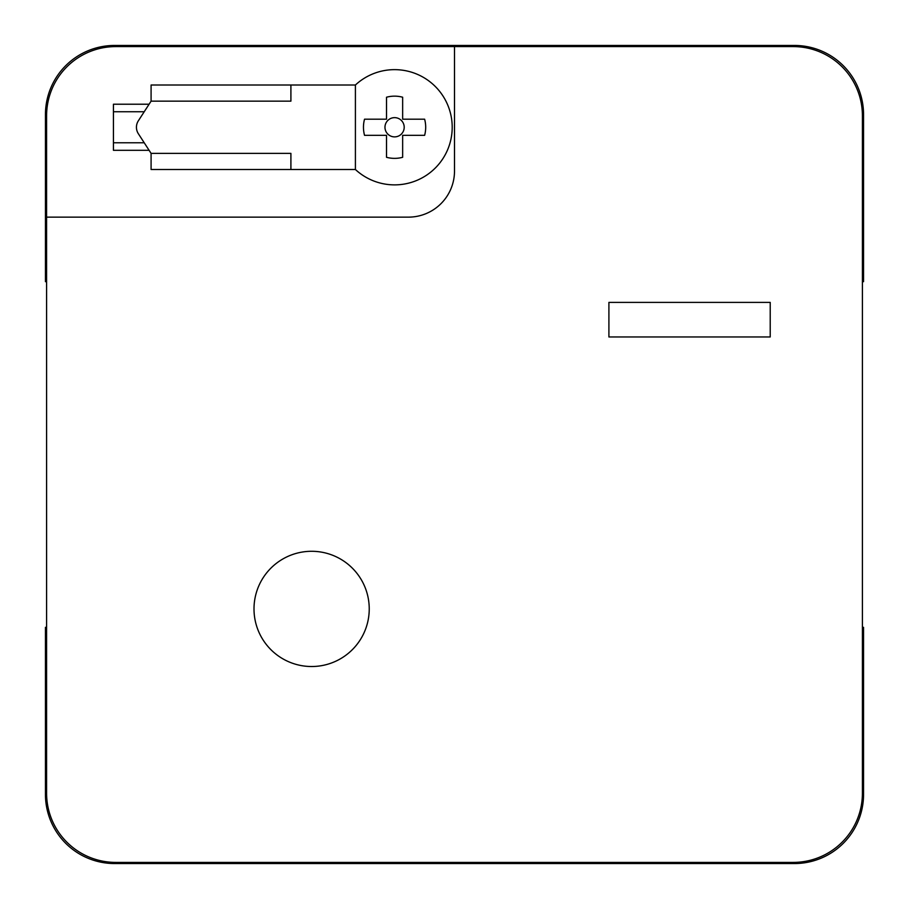 <?xml version="1.0" encoding="UTF-8"?>
<svg xmlns="http://www.w3.org/2000/svg" width="909" height="909" viewBox="0 0 909 909"><rect width="100%" height="100%" fill="white"/><g stroke="black" fill="none" stroke-linecap="round" stroke-linejoin="round"><path stroke-width="1.36" d="M144.236 142.781L113.432 142.781M149.11 104.217L113.432 104.217L113.432 150.303L149.11 150.303M113.432 111.739L144.236 111.739M454.5 46.598L115.738 46.598A69.141 69.141 0 0 0 46.598 115.738L46.598 793.262A69.141 69.141 0 0 0 115.738 862.402L793.262 862.402A69.141 69.141 0 0 0 862.402 793.262L862.402 115.738A69.141 69.141 0 0 0 793.262 46.598L454.5 46.598L454.5 171.051A46.086 46.086 0 0 1 408.414 217.137L46.598 217.137M608.905 302.402L608.905 336.966L770.218 336.966L770.218 302.402L608.905 302.402M369.236 608.905A57.608 57.608 0 0 0 282.813 559.012A57.608 57.608 0 0 0 282.813 658.798A57.608 57.608 0 0 0 369.236 608.905M151.087 153.371L138.327 133.68A11.522 11.135 -90 0 1 138.327 120.84L151.087 101.149L290.903 101.149L290.903 85.014L355.408 85.014L355.408 169.506L151.087 169.506L151.087 153.371L290.903 153.371L290.903 169.506M151.087 101.149L151.087 85.014L290.903 85.014M355.408 169.506A57.608 57.608 0 0 0 435.831 167.483A57.608 57.608 0 0 0 435.831 87.037A57.608 57.608 0 0 0 355.408 85.014M402.653 97.218A31.111 31.111 0 0 0 386.518 97.218L386.518 119.193L364.532 119.193A31.111 31.111 0 0 0 364.532 135.327L386.518 135.327L386.518 157.302A31.111 31.111 0 0 0 402.653 157.302L402.653 135.327L424.628 135.327A31.111 31.111 0 0 0 424.628 119.193L402.653 119.193L402.653 97.218M397.074 117.965A9.624 9.624 0 0 1 394.586 136.884A9.624 9.624 0 0 1 385.052 125.999A9.624 9.624 0 0 1 397.074 117.965M862.402 281.665L863.55 281.665L863.55 114.591A69.141 69.141 0 0 0 794.409 45.45L114.591 45.45A69.141 69.141 0 0 0 45.45 114.591L45.45 281.665L46.598 281.665M46.598 627.335L45.45 627.335L45.45 794.409A69.141 69.141 0 0 0 114.591 863.55L794.409 863.55A69.141 69.141 0 0 0 863.55 794.409L863.55 627.335L862.402 627.335"/></g></svg>
